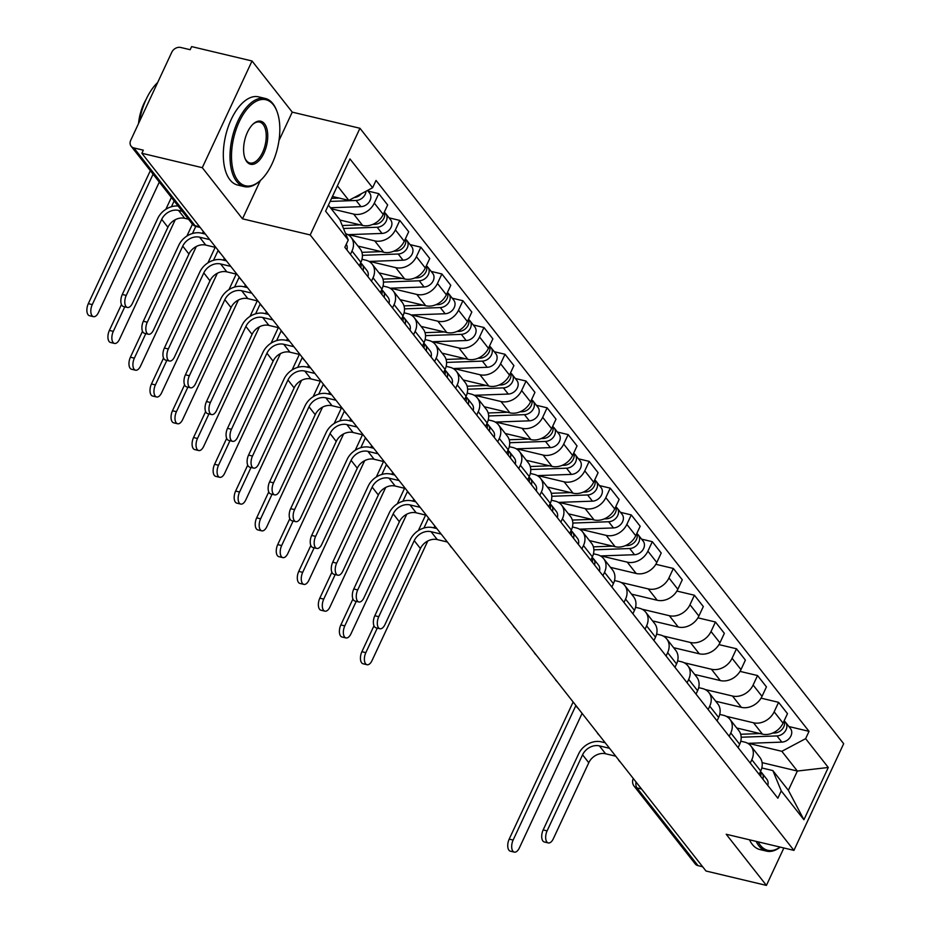 <?xml version="1.0" encoding="UTF-8"?>
<svg xmlns="http://www.w3.org/2000/svg" width="932" height="932" viewBox="0 0 932 932"><rect width="100%" height="100%" fill="white"/><g stroke="black" fill="none" stroke-linecap="round" stroke-linejoin="round"><path stroke-width="1.4" d="M252.036 60.988L202.291 167.678L141.874 153.279L705.99 871.012L766.419 885.4L726.214 834.257L793.936 850.38L843.681 743.701L359.95 128.267L292.24 112.131L252.036 60.988L191.619 46.6L190.163 49.711L180.75 47.474A7.246 5.79 -38.2 0 0 171.779 52.239L130.736 140.266A7.246 5.79 -38.2 0 0 131.109 146.196A7.246 5.79 -38.2 0 0 133.905 147.932L195.009 225.672A7.246 3.693 103.4 0 0 196.233 226.511L200.159 227.443M202.291 167.678L242.495 218.822L310.205 234.946L793.936 850.38M141.874 153.279L143.318 150.169L133.905 147.932M766.419 885.4L783.859 847.992M702.658 866.76L698.033 865.653A7.246 5.79 141.8 0 1 695.237 863.917L634.121 786.165A7.246 5.79 -38.2 0 0 636.929 787.913L698.033 865.653M736.758 728.009L762.423 734.125A16.671 13.316 -38.2 0 0 783.055 723.139L787.482 713.656L778.581 702.332L774.154 711.815A16.671 13.316 141.8 0 1 753.522 722.789L726.191 716.289M751.821 759.708L760.722 771.044A16.671 13.316 -38.2 0 0 759.871 757.413L750.959 746.078A16.671 13.316 141.8 0 1 751.821 759.708L750.248 763.087M760.722 771.044L759.149 774.422M761.06 698.15L778.581 702.332M740.765 741.185L744.528 742.082A16.671 13.316 141.8 0 1 750.959 746.078M715.718 701.237L741.371 707.353A16.671 13.316 -38.2 0 0 762.015 696.367L766.442 686.884L757.541 675.549L753.114 685.043A16.671 13.316 141.8 0 1 732.47 696.018L705.151 689.517M738.109 747.639L739.682 744.272A16.671 13.316 -38.2 0 0 738.82 730.63L729.919 719.306A16.671 13.316 141.8 0 1 730.781 732.936L729.197 736.315M740.02 671.378L757.541 675.549M719.725 714.413L723.477 715.31A16.671 13.316 141.8 0 1 729.919 719.306M694.678 674.465L720.331 680.57A16.671 13.316 -38.2 0 0 740.975 669.595L745.39 660.112L736.49 648.777L732.074 658.272A16.671 13.316 141.8 0 1 711.431 669.246L684.1 662.734M717.058 720.867L718.642 717.489A16.671 13.316 -38.2 0 0 717.78 703.858L708.879 692.534A16.671 13.316 141.8 0 1 709.73 706.165L708.157 709.543M718.968 644.606L736.49 648.777M698.685 687.641L702.437 688.527A16.671 13.316 141.8 0 1 708.879 692.534M673.626 647.693L699.291 653.798A16.671 13.316 -38.2 0 0 719.923 642.824L724.35 633.341L715.45 622.005L711.023 631.5A16.671 13.316 141.8 0 1 690.391 642.474L663.06 635.962M696.018 694.095L697.59 690.717A16.671 13.316 -38.2 0 0 696.74 677.086L687.839 665.763A16.671 13.316 141.8 0 1 688.69 679.393L687.117 682.772M697.928 617.834L715.45 622.005M677.646 660.87L681.397 661.755A16.671 13.316 141.8 0 1 687.839 665.763M652.586 620.922L678.251 627.026A16.671 13.316 -38.2 0 0 698.884 616.052L703.311 606.557L694.41 595.233L689.983 604.717A16.671 13.316 141.8 0 1 669.339 615.702L642.02 609.19M674.978 667.324L676.55 663.945A16.671 13.316 -38.2 0 0 675.688 650.315L666.788 638.991A16.671 13.316 141.8 0 1 667.65 652.621L666.077 656M676.888 591.063L694.41 595.233M656.594 634.086L660.345 634.983A16.671 13.316 141.8 0 1 666.788 638.991M631.547 594.138L657.2 600.255A16.671 13.316 -38.2 0 0 677.844 589.28L682.271 579.786L673.358 568.462L668.943 577.945A16.671 13.316 141.8 0 1 648.299 588.931L620.968 582.418M653.926 640.552L655.511 637.173A16.671 13.316 -38.2 0 0 654.648 623.543L645.748 612.219A16.671 13.316 141.8 0 1 646.598 625.85L645.026 629.228M655.837 564.291L673.358 568.462M635.554 607.314L639.305 608.212A16.671 13.316 141.8 0 1 645.748 612.219M610.495 567.367L636.16 573.483A16.671 13.316 -38.2 0 0 656.804 562.497L661.219 553.014L652.318 541.69L647.891 551.173A16.671 13.316 141.8 0 1 627.259 562.159L601.082 555.926M632.886 613.78L634.459 610.402A16.671 13.316 -38.2 0 0 633.609 596.771L624.708 585.447A16.671 13.316 141.8 0 1 625.558 599.078L623.986 602.456M641.589 539.139L652.318 541.69M614.514 580.543L618.266 581.44A16.671 13.316 141.8 0 1 624.708 585.447M589.455 540.595L615.12 546.711A16.671 13.316 -38.2 0 0 635.752 535.725L640.179 526.242L631.279 514.918L626.852 524.401A16.671 13.316 141.8 0 1 606.208 535.387L580.042 529.155M611.846 587.009L613.419 583.63A16.671 13.316 -38.2 0 0 612.569 570L603.656 558.664A16.671 13.316 141.8 0 1 604.519 572.306L602.946 575.673M620.549 512.355L631.279 514.918M593.463 553.771L597.226 554.668A16.671 13.316 141.8 0 1 603.656 558.664M568.415 513.823L594.068 519.94A16.671 13.316 -38.2 0 0 614.712 508.954L619.139 499.47L610.227 488.147L605.812 497.63A16.671 13.316 141.8 0 1 585.168 508.604L559.002 502.371M590.806 560.237L592.379 556.858A16.671 13.316 -38.2 0 0 591.517 543.228L582.617 531.892A16.671 13.316 141.8 0 1 583.467 545.523L581.894 548.901M599.509 485.584L610.227 488.147M572.423 526.999L576.174 527.896A16.671 13.316 141.8 0 1 582.617 531.892M547.364 487.052L573.029 493.168A16.671 13.316 -38.2 0 0 593.672 482.182L598.088 472.699L589.187 461.375L584.76 470.858A16.671 13.316 141.8 0 1 564.128 481.832L537.95 475.6M569.755 533.465L571.328 530.087A16.671 13.316 -38.2 0 0 570.477 516.445L561.577 505.121A16.671 13.316 141.8 0 1 562.427 518.751L560.854 522.13M578.457 458.812L589.187 461.375M551.383 500.228L555.134 501.125A16.671 13.316 141.8 0 1 561.577 505.121M526.452 460.315L551.989 466.396A16.671 13.316 -38.2 0 0 572.621 455.41L577.048 445.927L568.147 434.592L563.72 444.086A16.671 13.316 141.8 0 1 543.088 455.061L516.91 448.828M548.715 506.682L550.288 503.315A16.671 13.316 -38.2 0 0 549.437 489.673L540.525 478.349A16.671 13.316 141.8 0 1 541.387 491.98L539.814 495.358M557.418 432.04L568.147 434.592M530.331 473.456L534.094 474.353A16.671 13.316 141.8 0 1 540.525 478.349M505.284 433.508L530.937 439.613A16.671 13.316 -38.2 0 0 551.581 428.638L556.008 419.155L547.107 407.82L542.68 417.315A16.671 13.316 141.8 0 1 522.037 428.289L495.871 422.056M527.675 479.91L529.248 476.532A16.671 13.316 -38.2 0 0 528.386 462.901L519.485 451.577A16.671 13.316 141.8 0 1 520.347 465.208L518.763 468.586M536.378 405.269L547.107 407.82M509.291 446.684L513.043 447.57A16.671 13.316 141.8 0 1 519.485 451.577M484.244 406.736L509.897 412.841A16.671 13.316 -38.2 0 0 530.541 401.867L534.956 392.372L526.056 381.048L521.629 390.543A16.671 13.316 141.8 0 1 500.997 401.517L474.819 395.285M506.624 453.138L508.196 449.76A16.671 13.316 -38.2 0 0 507.346 436.129L498.445 424.806A16.671 13.316 141.8 0 1 499.296 438.436L497.723 441.815M515.338 378.497L526.056 381.048M488.252 419.913L492.003 420.798A16.671 13.316 141.8 0 1 498.445 424.806M463.192 379.965L488.857 386.069A16.671 13.316 -38.2 0 0 509.489 375.095L513.916 365.6L505.016 354.277L500.589 363.76A16.671 13.316 141.8 0 1 479.957 374.746L453.779 368.513M485.584 426.367L487.156 422.988A16.671 13.316 -38.2 0 0 486.306 409.358L477.394 398.034A16.671 13.316 141.8 0 1 478.256 411.664L476.683 415.043M494.286 351.725L505.016 354.277M467.2 393.129L470.963 394.026A16.671 13.316 141.8 0 1 477.394 398.034M442.152 353.181L467.817 359.298A16.671 13.316 -38.2 0 0 488.45 348.323L492.877 338.829L483.976 327.505L479.549 336.988A16.671 13.316 141.8 0 1 458.905 347.974L432.739 341.741M464.544 399.595L466.117 396.217A16.671 13.316 -38.2 0 0 465.254 382.586L456.354 371.262A16.671 13.316 141.8 0 1 457.216 384.893L455.632 388.271M473.246 324.953L483.976 327.505M446.16 366.358L449.911 367.255A16.671 13.316 141.8 0 1 456.354 371.262M421.113 326.41L446.766 332.526A16.671 13.316 -38.2 0 0 467.41 321.54L471.825 312.057L462.924 300.733L458.509 310.216A16.671 13.316 141.8 0 1 437.865 321.202L411.688 314.969M443.492 372.823L445.077 369.445A16.671 13.316 -38.2 0 0 444.215 355.814L435.314 344.49A16.671 13.316 141.8 0 1 436.164 358.121L434.592 361.5M452.206 298.182L462.924 300.733M425.12 339.586L428.871 340.483A16.671 13.316 141.8 0 1 435.314 344.49M400.061 299.638L425.726 305.754A16.671 13.316 -38.2 0 0 446.358 294.768L450.785 285.285L441.885 273.961L437.458 283.445A16.671 13.316 141.8 0 1 416.825 294.43L390.648 288.186M422.452 346.052L424.025 342.673A16.671 13.316 -38.2 0 0 423.175 329.043L414.274 317.707A16.671 13.316 141.8 0 1 415.124 331.349L413.552 334.716M431.155 271.398L441.885 273.961M404.08 312.814L407.832 313.711A16.671 13.316 141.8 0 1 414.274 317.707M379.021 272.866L404.686 278.983A16.671 13.316 -38.2 0 0 425.318 267.997L429.745 258.514L420.845 247.19L416.418 256.673A16.671 13.316 141.8 0 1 395.774 267.647L369.608 261.414M401.412 319.28L402.985 315.901A16.671 13.316 -38.2 0 0 402.123 302.271L393.222 290.935A16.671 13.316 141.8 0 1 394.085 304.566L392.512 307.944M410.115 244.627L420.845 247.19M383.029 286.042L386.792 286.94A16.671 13.316 141.8 0 1 393.222 290.935M358.109 246.13L383.635 252.211A16.671 13.316 -38.2 0 0 404.278 241.225L408.705 231.742L399.793 220.418L395.378 229.901A16.671 13.316 141.8 0 1 374.734 240.875L348.568 234.643M380.361 292.508L381.945 289.13A16.671 13.316 -38.2 0 0 381.083 275.488L372.183 264.164A16.671 13.316 141.8 0 1 373.033 277.794L371.46 281.173M389.075 217.855L399.793 220.418M361.989 259.271L365.74 260.168A16.671 13.316 141.8 0 1 372.183 264.164M339.994 220.057L362.595 225.439A16.671 13.316 -38.2 0 0 383.238 214.453L387.654 204.97L378.753 193.635L374.326 203.129A16.671 13.316 141.8 0 1 353.694 214.104L331.268 208.768M359.321 265.725L360.894 262.346A16.671 13.316 -38.2 0 0 360.043 248.716L351.143 237.392A16.671 13.316 141.8 0 1 351.993 251.023L350.42 254.401M368.024 191.083L378.753 193.635M345.621 233.652A16.671 13.316 141.8 0 1 351.143 237.392M762.096 762.644L797.361 771.044L781.843 751.308L748.384 743.328M761.817 767.956L772.861 770.589L788.367 790.324L797.361 771.044L828.292 767.479L803.92 819.741L781.261 790.907L772.861 770.589M328.402 205.122L339.842 219.684L348.253 240.002L344.84 247.306L777.847 798.211L781.261 790.907M348.253 240.002L325.594 211.168L349.954 158.918L372.614 187.74L348.836 200.392L337.396 185.841M781.843 751.308L805.632 738.657L809.034 731.34L376.027 180.435L372.614 187.74M805.632 738.657L828.292 767.479M359.95 128.267L310.205 234.946M292.24 112.131L278.971 140.592M260.354 180.517L242.495 218.822M332.433 196.489L348.836 200.392M788.891 726.541L809.034 731.34M803.92 819.741L788.367 790.324M548.284 842.936L544.335 841.992A8.341 4.241 -76.6 0 1 543.158 829.934L547.107 830.878A8.341 4.241 103.4 0 0 548.284 842.936A8.341 4.241 103.4 0 0 553.317 838.765L588.779 762.726A13.596 10.858 141.8 0 1 605.602 753.767L615.749 756.19M760.489 771.545A9.064 7.235 141.8 0 1 760.617 776.286M605.194 742.769L601.28 741.837A18.302 14.621 -38.2 0 0 578.621 753.883L543.158 829.934M760.582 771.789A9.064 7.235 141.8 0 1 761.968 773.059A9.064 7.235 141.8 0 1 762.912 779.199M761.968 773.059L766.815 779.234A9.064 7.235 141.8 0 1 767.77 785.385M547.107 830.878L582.57 754.827A13.596 10.858 141.8 0 1 599.393 745.88L609.54 748.291M514.313 852.116L510.363 851.184A8.341 4.241 -76.6 0 1 509.187 839.126L513.136 840.058A8.341 4.241 103.4 0 0 514.313 852.116A8.341 4.241 103.4 0 0 519.345 847.957L582.104 713.376M741.185 737.235L776.973 735.931A9.064 7.235 -38.2 0 0 785.443 730.898A9.064 7.235 -38.2 0 0 785.606 722.358A9.064 7.235 -38.2 0 0 784.22 721.088M747.79 743.352L781.832 742.117A9.064 7.235 -38.2 0 0 790.301 737.084A9.064 7.235 -38.2 0 0 790.464 728.533L785.606 722.358M740.695 734.253L760.034 733.554M772.535 733.1L774.69 733.018A9.064 7.235 -38.2 0 0 784.127 720.844M573.145 701.982L509.187 839.126M513.136 840.058L575.894 705.477M758.124 841.852A44.223 22.496 103.4 0 0 760.279 845.207A44.223 22.496 103.4 0 0 780.096 847.095M780.224 847.118A45.319 23.044 -76.6 0 1 766.558 851.126A45.319 23.044 -76.6 0 1 758.939 845.93A45.319 23.044 -76.6 0 1 756.178 841.398M766.558 851.126L759.883 849.541A45.319 23.044 -76.6 0 1 752.252 844.334A45.319 23.044 -76.6 0 1 749.503 839.802M273.356 104.803A44.223 22.496 103.4 0 0 239.209 121.801A44.223 22.496 103.4 0 0 237.975 180.691A44.223 22.496 103.4 0 0 260.319 180.54A44.223 22.496 103.4 0 0 276.862 111.106A44.223 22.496 103.4 0 0 273.356 104.803M259.923 180.89A45.319 23.044 -76.6 0 1 259.527 181.251A45.319 23.044 -76.6 0 1 244.254 186.61A45.319 23.044 -76.6 0 1 236.623 181.402A45.319 23.044 -76.6 0 1 234.748 128.884A45.319 23.044 -76.6 0 1 265.259 98.443A45.319 23.044 -76.6 0 1 272.878 103.65A45.319 23.044 -76.6 0 1 276.478 110.116A45.319 23.044 -76.6 0 1 276.664 110.617M264.513 123.77A22.112 11.242 -76.6 0 1 263.896 153.209A22.112 11.242 -76.6 0 1 246.817 161.714A22.112 11.242 -76.6 0 1 245.069 158.556A22.112 11.242 -76.6 0 1 253.341 123.851A22.112 11.242 -76.6 0 1 264.513 123.77M244.871 158.044A21.028 10.695 103.4 0 0 246.339 160.572A21.028 10.695 103.4 0 0 249.881 162.984A21.028 10.695 103.4 0 0 264.036 148.864A21.028 10.695 103.4 0 0 263.162 124.492A21.028 10.695 103.4 0 0 259.632 122.069A21.028 10.695 103.4 0 0 252.933 124.224M139.346 121.789A45.319 23.044 -76.6 0 1 157.648 82.54M138.519 123.572A32.632 16.601 -76.6 0 1 146.114 99.398M244.254 186.61L237.578 185.014A45.319 23.044 -76.6 0 1 229.948 179.818A45.319 23.044 -76.6 0 1 228.06 127.288A45.319 23.044 -76.6 0 1 258.572 96.858L265.259 98.443M367.01 664.714L363.061 663.77A8.341 4.241 -76.6 0 1 361.884 651.713L365.833 652.645A8.341 4.241 103.4 0 0 367.01 664.714A8.341 4.241 103.4 0 0 372.043 660.543L427.788 540.991M593.882 549.833L629.671 548.529A9.064 7.235 -38.2 0 0 638.14 543.496A9.064 7.235 -38.2 0 0 638.303 534.945A9.064 7.235 -38.2 0 0 636.917 533.675M600.488 555.938L634.529 554.703A9.064 7.235 -38.2 0 0 642.998 549.67A9.064 7.235 -38.2 0 0 643.162 541.119L638.303 534.945M593.381 546.851L612.72 546.14M625.232 545.686L627.376 545.604A9.064 7.235 -38.2 0 0 636.824 533.43M425.609 515.047L418.363 530.588M373.977 625.791L361.884 651.713M365.833 652.645L377.274 628.11M423.943 528.025L428.592 518.076M433.904 527.873L434.79 525.963M379.93 628.751L375.98 627.807A8.341 4.241 -76.6 0 1 374.815 615.749L378.765 616.693A8.341 4.241 103.4 0 0 379.93 628.751A8.341 4.241 103.4 0 0 384.963 624.58L420.425 548.54A13.596 10.858 141.8 0 1 437.259 539.581L447.395 542.005M592.135 557.359A9.064 7.235 141.8 0 1 592.274 562.101M436.852 528.584L432.937 527.652A18.302 14.621 -38.2 0 0 410.278 539.698L374.815 615.749M592.228 557.604A9.064 7.235 141.8 0 1 593.614 558.874A9.064 7.235 141.8 0 1 594.558 565.013M593.614 558.874L598.472 565.048A9.064 7.235 141.8 0 1 599.416 571.2M378.765 616.693L414.227 540.642A13.596 10.858 141.8 0 1 431.05 531.694L441.197 534.106M345.958 637.931L342.009 636.999A8.341 4.241 -76.6 0 1 340.844 624.941L344.793 625.873A8.341 4.241 103.4 0 0 345.958 637.931A8.341 4.241 103.4 0 0 350.991 633.772L406.748 514.219M572.831 523.062L608.631 521.745A9.064 7.235 -38.2 0 0 617.101 516.712A9.064 7.235 -38.2 0 0 617.252 508.173A9.064 7.235 -38.2 0 0 615.877 506.903M579.436 529.166L613.489 527.931A9.064 7.235 -38.2 0 0 621.959 522.899A9.064 7.235 -38.2 0 0 622.11 514.347L617.252 508.173M572.341 520.068L591.68 519.369M604.181 518.914L606.336 518.833A9.064 7.235 -38.2 0 0 615.784 506.659M404.57 488.275L397.323 503.816M352.925 599.02L340.844 624.941M344.793 625.873L356.234 601.338M402.904 501.253L407.54 491.304M412.864 501.101L413.75 499.191M358.89 601.979L354.941 601.035A8.341 4.241 -76.6 0 1 353.776 588.977L357.713 589.921A8.341 4.241 103.4 0 0 358.89 601.979A8.341 4.241 103.4 0 0 363.923 597.808L399.385 521.769A13.596 10.858 141.8 0 1 416.208 512.81L426.355 515.233M571.095 530.588A9.064 7.235 141.8 0 1 571.223 535.329M415.8 501.812L411.886 500.88A18.302 14.621 -38.2 0 0 389.238 512.926L353.776 588.977M571.188 530.821A9.064 7.235 141.8 0 1 572.574 532.102A9.064 7.235 141.8 0 1 573.518 538.242M572.574 532.102L577.432 538.277A9.064 7.235 141.8 0 1 578.376 544.428M357.713 589.921L393.176 513.87A13.596 10.858 141.8 0 1 410.01 504.923L420.146 507.334M324.918 611.159L320.969 610.227A8.341 4.241 -76.6 0 1 319.804 598.169L323.742 599.101A8.341 4.241 103.4 0 0 324.918 611.159A8.341 4.241 103.4 0 0 329.951 607L385.697 487.448M551.791 496.278L587.591 494.974A9.064 7.235 -38.2 0 0 596.061 489.941A9.064 7.235 -38.2 0 0 596.212 481.401A9.064 7.235 -38.2 0 0 594.826 480.131M558.396 502.395L592.449 501.16A9.064 7.235 -38.2 0 0 600.907 496.127A9.064 7.235 -38.2 0 0 601.07 487.576L596.212 481.401M551.301 493.296L570.64 492.597M583.141 492.143L585.296 492.061A9.064 7.235 -38.2 0 0 594.733 479.887M383.53 461.503L376.283 477.044M331.885 572.248L319.804 598.169M323.742 599.101L335.182 574.566M381.864 474.481L386.5 464.52M391.813 474.33L392.71 472.419M337.85 575.207L333.901 574.263A8.341 4.241 -76.6 0 1 332.724 562.206L336.673 563.149A8.341 4.241 103.4 0 0 337.85 575.207A8.341 4.241 103.4 0 0 342.883 571.036L378.345 494.997A13.596 10.858 141.8 0 1 395.168 486.038L405.315 488.461M550.055 503.816A9.064 7.235 141.8 0 1 550.183 508.557M394.76 475.029L390.846 474.097A18.302 14.621 -38.2 0 0 368.187 486.155L332.724 562.206M550.148 504.049A9.064 7.235 141.8 0 1 551.534 505.33A9.064 7.235 141.8 0 1 552.478 511.47M551.534 505.33L556.381 511.505A9.064 7.235 141.8 0 1 557.336 517.656M336.673 563.149L372.136 487.098A13.596 10.858 141.8 0 1 388.959 478.139L399.106 480.562M316.798 548.435L312.861 547.492A8.341 4.241 -76.6 0 1 311.684 535.434L315.633 536.366A8.341 4.241 103.4 0 0 316.798 548.435A8.341 4.241 103.4 0 0 321.831 544.265L357.294 468.214A13.596 10.858 141.8 0 1 374.128 459.266L384.264 461.678M529.015 477.044A9.064 7.235 141.8 0 1 529.143 481.786M373.72 448.257L369.806 447.325A18.302 14.621 -38.2 0 0 347.147 459.383L311.684 535.434M529.096 477.277A9.064 7.235 141.8 0 1 530.483 478.547A9.064 7.235 141.8 0 1 531.426 484.698M530.483 478.547L535.341 484.733A9.064 7.235 141.8 0 1 536.284 490.873M315.633 536.366L351.096 460.326A13.596 10.858 141.8 0 1 367.919 451.368L378.066 453.791M295.759 521.652L291.809 520.72A8.341 4.241 -76.6 0 1 290.644 508.662L294.594 509.594A8.341 4.241 103.4 0 0 295.759 521.652A8.341 4.241 103.4 0 0 300.791 517.493L336.254 441.442A13.596 10.858 141.8 0 1 353.077 432.495L363.224 434.906M507.963 450.273A9.064 7.235 141.8 0 1 508.091 455.014M352.68 421.485L348.766 420.553A18.302 14.621 -38.2 0 0 326.107 432.611L290.644 508.662M508.057 450.505A9.064 7.235 141.8 0 1 509.443 451.775A9.064 7.235 141.8 0 1 510.387 457.927M509.443 451.775L514.301 457.962A9.064 7.235 141.8 0 1 515.245 464.101M294.594 509.594L330.045 433.555A13.596 10.858 141.8 0 1 346.879 424.596L357.014 427.019M274.719 494.88L270.769 493.948A8.341 4.241 -76.6 0 1 269.593 481.891L273.542 482.823A8.341 4.241 103.4 0 0 274.719 494.88A8.341 4.241 103.4 0 0 279.751 490.721L315.214 414.67A13.596 10.858 141.8 0 1 332.037 405.723L342.184 408.134M486.923 423.501A9.064 7.235 141.8 0 1 487.052 428.231M331.629 394.714L327.715 393.782A18.302 14.621 -38.2 0 0 305.055 405.839L269.593 481.891M487.017 423.734A9.064 7.235 141.8 0 1 488.403 425.004A9.064 7.235 141.8 0 1 489.347 431.155M488.403 425.004L493.261 431.19A9.064 7.235 141.8 0 1 494.205 437.329M273.542 482.823L309.005 406.783A13.596 10.858 141.8 0 1 325.827 397.824L335.974 400.247M253.667 468.109L249.729 467.165A8.341 4.241 -76.6 0 1 248.553 455.107L252.502 456.051A8.341 4.241 103.4 0 0 253.667 468.109A8.341 4.241 103.4 0 0 258.712 463.95L294.163 387.898A13.596 10.858 141.8 0 1 310.997 378.951L321.132 381.363M465.883 396.717A9.064 7.235 141.8 0 1 466.012 401.459M310.589 367.942L306.675 367.01A18.302 14.621 -38.2 0 0 284.015 379.068L248.553 455.107M465.965 396.962A9.064 7.235 141.8 0 1 467.351 398.232A9.064 7.235 141.8 0 1 468.307 404.383M467.351 398.232L472.209 404.406A9.064 7.235 141.8 0 1 473.153 410.558M252.502 456.051L287.965 380A13.596 10.858 141.8 0 1 304.787 371.053L314.934 373.464M232.627 441.337L228.678 440.393A8.341 4.241 -76.6 0 1 227.513 428.336L231.462 429.279A8.341 4.241 103.4 0 0 232.627 441.337A8.341 4.241 103.4 0 0 237.66 437.178L273.123 361.127A13.596 10.858 141.8 0 1 289.945 352.18L300.092 354.591M444.832 369.946A9.064 7.235 141.8 0 1 444.96 374.687M289.549 341.17L285.635 340.238A18.302 14.621 -38.2 0 0 262.975 352.296L227.513 428.336M444.925 370.19A9.064 7.235 141.8 0 1 446.312 371.46A9.064 7.235 141.8 0 1 447.255 377.611M446.312 371.46L451.17 377.635A9.064 7.235 141.8 0 1 452.113 383.786M231.462 429.279L266.925 353.228A13.596 10.858 141.8 0 1 283.747 344.281L293.895 346.692M211.587 414.565L207.638 413.622A8.341 4.241 -76.6 0 1 206.473 401.564L210.411 402.507A8.341 4.241 103.4 0 0 211.587 414.565A8.341 4.241 103.4 0 0 216.62 410.406L252.083 334.355A13.596 10.858 141.8 0 1 268.905 325.396L279.052 327.819M423.792 343.174A9.064 7.235 141.8 0 1 423.92 347.916M268.498 314.399L264.583 313.467A18.302 14.621 -38.2 0 0 241.924 325.513L206.473 401.564M423.885 343.419A9.064 7.235 141.8 0 1 425.272 344.689A9.064 7.235 141.8 0 1 426.215 350.84M425.272 344.689L430.13 350.863A9.064 7.235 141.8 0 1 431.073 357.014M210.411 402.507L245.873 326.456A13.596 10.858 141.8 0 1 262.696 317.509L272.843 319.921M190.547 387.794L186.598 386.85A8.341 4.241 -76.6 0 1 185.421 374.792L189.371 375.736A8.341 4.241 103.4 0 0 190.547 387.794A8.341 4.241 103.4 0 0 195.58 383.623L231.043 307.583A13.596 10.858 141.8 0 1 247.865 298.624L258.013 301.048M402.752 316.402A9.064 7.235 141.8 0 1 402.88 321.144M247.458 287.627L243.543 286.695A18.302 14.621 -38.2 0 0 220.884 298.741L185.421 374.792M402.845 316.647A9.064 7.235 141.8 0 1 404.22 317.917A9.064 7.235 141.8 0 1 405.175 324.056M404.22 317.917L409.078 324.091A9.064 7.235 141.8 0 1 410.022 330.243M189.371 375.736L224.833 299.685A13.596 10.858 141.8 0 1 241.656 290.737L251.803 293.149M169.496 361.022L165.547 360.078A8.341 4.241 -76.6 0 1 164.381 348.02L168.331 348.964A8.341 4.241 103.4 0 0 169.496 361.022A8.341 4.241 103.4 0 0 174.529 356.851L209.991 280.812A13.596 10.858 141.8 0 1 226.814 271.853L236.961 274.276M381.701 289.631A9.064 7.235 141.8 0 1 381.829 294.372M226.418 260.855L222.503 259.923A18.302 14.621 -38.2 0 0 199.844 271.969L164.381 348.02M381.794 289.864A9.064 7.235 141.8 0 1 383.18 291.145A9.064 7.235 141.8 0 1 384.124 297.285M383.18 291.145L388.038 297.32A9.064 7.235 141.8 0 1 388.982 303.471M168.331 348.964L203.793 272.913A13.596 10.858 141.8 0 1 220.616 263.966L230.763 266.377M148.456 334.25L144.507 333.307A8.341 4.241 -76.6 0 1 143.342 321.249L147.279 322.192A8.341 4.241 103.4 0 0 148.456 334.25A8.341 4.241 103.4 0 0 153.489 330.079L188.951 254.028A13.596 10.858 141.8 0 1 205.774 245.081L215.921 247.504M360.661 262.859A9.064 7.235 141.8 0 1 360.789 267.601M205.366 234.072L201.452 233.14A18.302 14.621 -38.2 0 0 178.804 245.198L143.342 321.249M360.754 263.092A9.064 7.235 141.8 0 1 362.14 264.362A9.064 7.235 141.8 0 1 363.084 270.513M362.14 264.362L366.998 270.548A9.064 7.235 141.8 0 1 367.942 276.699M147.279 322.192L182.742 246.141A13.596 10.858 141.8 0 1 199.576 237.182L209.712 239.606M127.416 307.467L123.467 306.535A8.341 4.241 -76.6 0 1 122.29 294.477L126.239 295.409A8.341 4.241 103.4 0 0 127.416 307.467A8.341 4.241 103.4 0 0 132.449 303.308L167.911 227.257A13.596 10.858 141.8 0 1 184.734 218.309L188.497 219.206M346.273 244.231A9.064 7.235 141.8 0 1 346.902 249.916M126.239 295.409L161.702 219.37A13.596 10.858 141.8 0 1 178.525 210.411L182.288 211.308M178.117 206.007A18.302 14.621 -38.2 0 0 157.753 218.426L122.29 294.477M303.879 584.387L299.929 583.444A8.341 4.241 -76.6 0 1 298.753 571.386L302.702 572.33A8.341 4.241 103.4 0 0 303.879 584.387A8.341 4.241 103.4 0 0 308.911 580.228L364.657 460.676M530.751 469.507L566.539 468.202A9.064 7.235 -38.2 0 0 575.009 463.169A9.064 7.235 -38.2 0 0 575.172 454.63A9.064 7.235 -38.2 0 0 573.786 453.36M537.356 475.623L571.398 474.388A9.064 7.235 -38.2 0 0 579.867 469.355A9.064 7.235 -38.2 0 0 580.03 460.804L575.172 454.63M530.261 466.524L549.6 465.825M562.101 465.371L564.256 465.289A9.064 7.235 -38.2 0 0 573.693 453.115M362.478 434.731L355.232 450.273M310.845 545.476L298.753 571.386M302.702 572.33L314.142 547.795M360.824 447.698L365.461 437.749M370.773 447.558L371.658 445.647M282.827 557.616L278.878 556.672A8.341 4.241 -76.6 0 1 277.713 544.614L281.662 545.558A8.341 4.241 103.4 0 0 282.827 557.616A8.341 4.241 103.4 0 0 287.86 553.457L343.617 433.904M509.699 442.735L545.5 441.43A9.064 7.235 -38.2 0 0 553.969 436.397A9.064 7.235 -38.2 0 0 554.132 427.858A9.064 7.235 -38.2 0 0 552.746 426.576M516.316 448.851L550.358 447.605A9.064 7.235 -38.2 0 0 558.827 442.572A9.064 7.235 -38.2 0 0 558.979 434.032L554.132 427.858M509.21 439.753L528.549 439.054M541.049 438.588L543.205 438.518A9.064 7.235 -38.2 0 0 552.653 426.343M341.438 407.96L334.192 423.501M289.805 518.693L277.713 544.614M281.662 545.558L293.102 521.023M339.772 420.926L344.421 410.977M349.733 420.786L350.618 418.876M261.787 530.844L257.838 529.9A8.341 4.241 -76.6 0 1 256.673 517.842L260.622 518.786A8.341 4.241 103.4 0 0 261.787 530.844A8.341 4.241 103.4 0 0 266.82 526.685L322.565 407.121M488.659 415.963L524.46 414.658A9.064 7.235 -38.2 0 0 532.929 409.626A9.064 7.235 -38.2 0 0 533.081 401.075A9.064 7.235 -38.2 0 0 531.694 399.805M495.265 422.08L529.318 420.833A9.064 7.235 -38.2 0 0 537.787 415.8A9.064 7.235 -38.2 0 0 537.939 407.261L533.081 401.075M488.17 412.981L507.509 412.27M520.009 411.816L522.165 411.746A9.064 7.235 -38.2 0 0 531.613 399.572M320.398 381.188L313.152 396.729M268.754 491.921L256.673 517.842M260.622 518.786L272.062 494.251M318.732 394.154L323.369 384.205M328.681 394.015L329.578 392.104M240.747 504.072L236.798 503.129A8.341 4.241 -76.6 0 1 235.621 491.071L239.571 492.014A8.341 4.241 103.4 0 0 240.747 504.072A8.341 4.241 103.4 0 0 245.78 499.902L301.525 380.349M467.619 389.192L503.42 387.887A9.064 7.235 -38.2 0 0 511.878 382.854A9.064 7.235 -38.2 0 0 512.041 374.303A9.064 7.235 -38.2 0 0 510.654 373.033M474.225 395.308L508.266 394.061A9.064 7.235 -38.2 0 0 516.736 389.028A9.064 7.235 -38.2 0 0 516.899 380.489L512.041 374.303M467.13 386.209L486.469 385.498M498.97 385.044L501.125 384.963A9.064 7.235 -38.2 0 0 510.561 372.8M299.347 354.416L292.1 369.957M247.714 465.15L235.621 491.071M239.571 492.014L251.011 467.48M297.692 367.383L302.329 357.434M307.642 367.243L308.539 365.332M219.696 477.3L215.758 476.357A8.341 4.241 -76.6 0 1 214.581 464.299L218.531 465.243A8.341 4.241 103.4 0 0 219.696 477.3A8.341 4.241 103.4 0 0 224.74 473.13L280.485 353.577M446.568 362.42L482.368 361.115A9.064 7.235 -38.2 0 0 490.838 356.082A9.064 7.235 -38.2 0 0 491.001 347.531A9.064 7.235 -38.2 0 0 489.615 346.261M453.185 368.536L487.226 367.29A9.064 7.235 -38.2 0 0 495.696 362.257A9.064 7.235 -38.2 0 0 495.847 353.717L491.001 347.531M446.078 359.437L465.418 358.727M477.918 358.272L480.073 358.191A9.064 7.235 -38.2 0 0 489.521 346.028M278.307 327.645L271.061 343.186M226.674 438.378L214.581 464.299M218.531 465.243L229.971 440.708M276.641 340.611L281.289 330.662M286.602 340.471L287.487 338.549M198.656 450.529L194.706 449.585A8.341 4.241 -76.6 0 1 193.541 437.527L197.491 438.471A8.341 4.241 103.4 0 0 198.656 450.529A8.341 4.241 103.4 0 0 203.689 446.358L259.445 326.806M425.528 335.648L461.328 334.343A9.064 7.235 -38.2 0 0 469.798 329.311A9.064 7.235 -38.2 0 0 469.949 320.759A9.064 7.235 -38.2 0 0 468.563 319.49M432.133 341.764L466.186 340.518A9.064 7.235 -38.2 0 0 474.656 335.485A9.064 7.235 -38.2 0 0 474.807 326.934L469.949 320.759M425.039 332.666L444.378 331.955M456.878 331.501L459.033 331.419A9.064 7.235 -38.2 0 0 468.481 319.257M257.267 300.873L250.021 316.402M205.623 411.606L193.541 437.527M197.491 438.471L208.931 413.936M255.601 313.839L260.238 303.89M265.55 313.7L266.447 311.777M177.616 423.757L173.667 422.813A8.341 4.241 -76.6 0 1 172.49 410.756L176.439 411.688A8.341 4.241 103.4 0 0 177.616 423.757A8.341 4.241 103.4 0 0 182.649 419.586L238.394 300.034M404.488 308.876L440.288 307.572A9.064 7.235 -38.2 0 0 448.746 302.539A9.064 7.235 -38.2 0 0 448.909 293.988A9.064 7.235 -38.2 0 0 447.523 292.718M411.094 314.981L445.135 313.746A9.064 7.235 -38.2 0 0 453.604 308.713A9.064 7.235 -38.2 0 0 453.768 300.162L448.909 293.988M403.999 305.894L423.338 305.183M435.838 304.729L437.993 304.648A9.064 7.235 -38.2 0 0 447.43 292.473M236.215 274.09L228.969 289.631M184.583 384.834L172.49 410.756M176.439 411.688L187.88 387.153M234.561 287.068L239.198 277.119M244.51 286.916L245.407 285.006M156.564 396.974L152.627 396.042A8.341 4.241 -76.6 0 1 151.45 383.984L155.399 384.916A8.341 4.241 103.4 0 0 156.564 396.974A8.341 4.241 103.4 0 0 161.609 392.815L217.354 273.262M383.436 282.105L419.237 280.788A9.064 7.235 -38.2 0 0 427.706 275.755A9.064 7.235 -38.2 0 0 427.87 267.216A9.064 7.235 -38.2 0 0 426.483 265.946M390.054 288.209L424.095 286.974A9.064 7.235 -38.2 0 0 432.565 281.942A9.064 7.235 -38.2 0 0 432.728 273.391L427.87 267.216M382.947 279.111L402.286 278.412M414.798 277.957L416.942 277.876A9.064 7.235 -38.2 0 0 426.39 265.702M215.175 247.318L207.929 262.859M163.543 358.063L151.45 383.984M155.399 384.916L166.84 360.381M213.51 260.296L218.158 250.347M223.47 260.144L224.356 258.234M135.524 370.202L131.575 369.27A8.341 4.241 -76.6 0 1 130.41 357.212L134.359 358.144A8.341 4.241 103.4 0 0 135.524 370.202A8.341 4.241 103.4 0 0 140.557 366.043L196.314 246.491M362.397 255.321L398.197 254.017A9.064 7.235 -38.2 0 0 406.667 248.984A9.064 7.235 -38.2 0 0 406.818 240.444A9.064 7.235 -38.2 0 0 405.443 239.175M369.002 261.438L403.055 260.203A9.064 7.235 -38.2 0 0 411.525 255.17A9.064 7.235 -38.2 0 0 411.676 246.619L406.818 240.444M361.907 252.339L381.246 251.64M393.747 251.186L395.902 251.104A9.064 7.235 -38.2 0 0 405.35 238.93M192.435 224.204L186.889 236.087M142.491 331.291L130.41 357.212M134.359 358.144L145.8 333.609M192.47 233.524L195.79 226.394M202.419 233.373L203.316 231.462M114.485 343.43L110.535 342.487A8.341 4.241 -76.6 0 1 109.37 330.429L113.308 331.373A8.341 4.241 103.4 0 0 114.485 343.43A8.341 4.241 103.4 0 0 119.517 339.271L175.263 219.719M343.489 228.48L377.157 227.245A9.064 7.235 -38.2 0 0 385.627 222.212A9.064 7.235 -38.2 0 0 385.778 213.673A9.064 7.235 -38.2 0 0 384.392 212.403M347.962 234.666L382.015 233.431A9.064 7.235 -38.2 0 0 390.473 228.387A9.064 7.235 -38.2 0 0 390.636 219.847L385.778 213.673M342.265 225.521L360.206 224.868M372.707 224.414L374.862 224.332A9.064 7.235 -38.2 0 0 384.299 212.158M171.383 197.433L165.849 209.316M121.451 304.508L109.37 330.429M113.308 331.373L124.748 306.838M171.43 206.741L174.133 200.939M93.445 316.659L89.495 315.715A8.341 4.241 -76.6 0 1 88.319 303.657L92.268 304.601A8.341 4.241 103.4 0 0 93.445 316.659A8.341 4.241 103.4 0 0 98.477 312.5L159.302 182.055M330.138 201.417L356.106 200.473A9.064 7.235 -38.2 0 0 366.008 191.258M330.476 207.766L360.964 206.648A9.064 7.235 -38.2 0 0 369.433 201.615A9.064 7.235 -38.2 0 0 369.596 193.075L367.534 190.454M331.559 198.365L339.166 198.097M354.218 197.537A9.064 7.235 -38.2 0 0 361.406 193.705M150.343 170.661L88.319 303.657M92.268 304.601L153.093 174.168M353.694 214.104L362.595 225.439M374.734 240.875L383.635 252.211M395.774 267.647L404.686 278.983M416.825 294.43L425.726 305.754M437.865 321.202L446.766 332.526M458.905 347.974L467.817 359.298M479.957 374.746L488.857 386.069M500.997 401.517L509.897 412.841M522.037 428.289L530.937 439.613M543.088 455.061L551.989 466.396M564.128 481.832L573.029 493.168M585.168 508.604L594.068 519.94M606.208 535.387L615.12 546.711M627.259 562.159L636.16 573.483M648.299 588.931L657.2 600.255M669.339 615.702L678.251 627.026M690.391 642.474L699.291 653.798M711.431 669.246L720.331 680.57M732.47 696.018L741.371 707.353M753.522 722.789L762.423 734.125M373.033 277.794L381.945 289.13M394.085 304.566L402.985 315.901M415.124 331.349L424.025 342.673M436.164 358.121L445.077 369.445M457.216 384.893L466.117 396.217M478.256 411.664L487.156 422.988M499.296 438.436L508.196 449.76M520.347 465.208L529.248 476.532M541.387 491.98L550.288 503.315M562.427 518.751L571.328 530.087M583.467 545.523L592.379 556.858M604.519 572.306L613.419 583.63M625.558 599.078L634.459 610.402M646.598 625.85L655.511 637.173M667.65 652.621L676.55 663.945M688.69 679.393L697.59 690.717M709.73 706.165L718.642 717.489M730.781 732.936L739.682 744.272M351.993 251.023L360.894 262.346M395.378 229.901L404.278 241.225M416.418 256.673L425.318 267.997M437.458 283.445L446.358 294.768M458.509 310.216L467.41 321.54M479.549 336.988L488.45 348.323M500.589 363.76L509.489 375.095M521.629 390.543L530.541 401.867M542.68 417.315L551.581 428.638M563.72 444.086L572.621 455.41M584.76 470.858L593.672 482.182M605.812 497.63L614.712 508.954M626.852 524.401L635.752 535.725M647.891 551.173L656.804 562.497M668.943 577.945L677.844 589.28M689.983 604.717L698.884 616.052M711.023 631.5L719.923 642.824M732.074 658.272L740.975 669.595M753.114 685.043L762.015 696.367M774.154 711.815L783.055 723.139M374.326 203.129L383.238 214.453M636.02 781.971A7.246 3.693 103.4 0 0 636.929 787.913L641.542 789.008M199.634 226.779L195.009 225.672A7.246 5.79 -38.2 0 1 192.213 223.936A7.246 7.246 0 0 0 196.233 226.511M633.259 778.628A7.246 2.342 25 0 1 633.306 778.535L633.259 778.628A7.246 7.246 0 0 0 634.121 786.165M605.602 753.767L599.393 745.88M588.779 762.726L582.57 754.827M776.973 735.931L781.832 742.117M774.154 732.331L774.69 733.018M629.671 548.529L634.529 554.703M626.852 544.929L627.376 545.604M437.259 539.581L431.05 531.694M420.425 548.54L414.227 540.642M608.631 521.745L613.489 527.931M605.8 518.157L606.336 518.833M416.208 512.81L410.01 504.923M399.385 521.769L393.176 513.87M587.591 494.974L592.449 501.16M584.76 491.374L585.296 492.061M395.168 486.038L388.959 478.139M378.345 494.997L372.136 487.098M374.128 459.266L367.919 451.368M357.294 468.214L351.096 460.326M353.077 432.495L346.879 424.596M336.254 441.442L330.045 433.555M332.037 405.723L325.827 397.824M315.214 414.67L309.005 406.783M310.997 378.951L304.787 371.053M294.163 387.898L287.965 380M289.945 352.18L283.747 344.281M273.123 361.127L266.925 353.228M268.905 325.396L262.696 317.509M252.083 334.355L245.873 326.456M247.865 298.624L241.656 290.737M231.043 307.583L224.833 299.685M226.814 271.853L220.616 263.966M209.991 280.812L203.793 272.913M205.774 245.081L199.576 237.182M188.951 254.028L182.742 246.141M184.734 218.309L178.525 210.411M167.911 227.257L161.702 219.37M566.539 468.202L571.398 474.388M563.72 464.602L564.256 465.289M545.5 441.43L550.358 447.605M542.669 437.83L543.205 438.518M524.46 414.658L529.318 420.833M521.629 411.059L522.165 411.746M503.42 387.887L508.266 394.061M500.589 384.287L501.125 384.963M482.368 361.115L487.226 367.29M479.537 357.515L480.073 358.191M461.328 334.343L466.186 340.518M458.497 330.743L459.033 331.419M440.288 307.572L445.135 313.746M437.458 303.972L437.993 304.648M419.237 280.788L424.095 286.974M416.406 277.2L416.942 277.876M398.197 254.017L403.055 260.203M395.366 250.417L395.902 251.104M377.157 227.245L382.015 233.431M374.326 223.645L374.862 224.332M356.106 200.473L360.964 206.648M618.266 759.394A7.246 7.246 0 0 0 620.351 762.038M597.226 732.622A7.246 7.246 0 0 0 599.311 735.266M576.186 705.85A7.246 7.246 0 0 0 578.259 708.495M555.146 679.078A7.246 7.246 0 0 0 557.22 681.723M534.094 652.307A7.246 7.246 0 0 0 536.18 654.951M513.054 625.535A7.246 7.246 0 0 0 515.128 628.18M492.014 598.763A7.246 7.246 0 0 0 494.088 601.408M470.963 571.992A7.246 7.246 0 0 0 473.048 574.636M449.923 545.22A7.246 7.246 0 0 0 451.997 547.865M428.883 518.437A7.246 7.246 0 0 0 430.957 521.081M407.832 491.665A7.246 7.246 0 0 0 409.917 494.31M386.792 464.893A7.246 7.246 0 0 0 388.877 467.538M365.752 438.122A7.246 7.246 0 0 0 367.825 440.766M344.712 411.35A7.246 7.246 0 0 0 346.786 413.994M323.66 384.578A7.246 7.246 0 0 0 325.746 387.223M302.62 357.806A7.246 7.246 0 0 0 304.694 360.451M281.58 331.035A7.246 7.246 0 0 0 283.654 333.679M260.529 304.263A7.246 7.246 0 0 0 262.614 306.908M239.489 277.48A7.246 7.246 0 0 0 241.563 280.124M218.449 250.708A7.246 7.246 0 0 0 220.523 253.353M192.213 223.936L131.109 146.196M276.862 111.106L276.478 110.116M260.319 180.54L259.527 181.251"/></g></svg>
